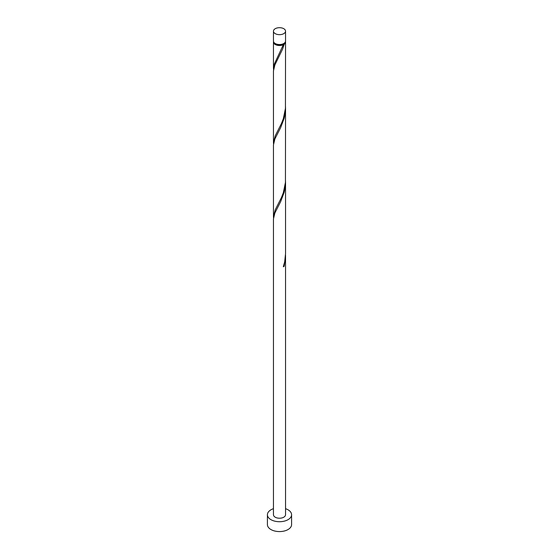<?xml version="1.0" encoding="UTF-8"?>
<svg xmlns="http://www.w3.org/2000/svg" width="559" height="559" viewBox="0 0 559 559"><rect width="100%" height="100%" fill="white"/><g stroke="black" fill="none" stroke-linecap="round" stroke-linejoin="round"><path stroke-width="0.84" d="M275.224 33.638A6.044 3.487 0 0 0 281.813 34.399A6.044 3.487 0 0 0 285.544 31.171A6.044 3.487 0 0 0 283.776 28.705A6.044 3.487 0 0 0 277.187 27.95A6.044 3.487 0 0 0 273.456 31.171A6.044 3.487 0 0 0 275.224 33.638M285.544 31.171L285.544 41.045A6.044 3.487 180 0 1 281.813 44.266A6.044 3.487 180 0 1 275.224 43.511A6.044 3.487 180 0 1 273.456 41.045L273.456 31.171M284.81 42.708A5.436 3.137 180 0 1 283.343 44.252A5.436 3.137 180 0 1 275.657 44.252A5.436 3.137 180 0 1 274.189 42.708M273.456 508.69A12.088 6.981 0 0 0 267.412 514.734A12.088 6.981 0 0 0 270.954 519.667A12.088 6.981 0 0 0 284.126 521.184A12.088 6.981 0 0 0 291.588 514.734A12.088 6.981 0 0 0 288.046 509.801A12.088 6.981 0 0 0 285.544 508.69M267.412 514.734L267.412 524.601A12.088 6.981 0 0 0 270.954 529.541A12.088 6.981 0 0 0 284.126 531.05A12.088 6.981 0 0 0 291.588 524.601L291.588 514.734M283.504 266.224L284.182 266.28L285.544 255.994L285.544 514.734A6.044 3.487 0 0 1 281.813 517.955A6.044 3.487 0 0 1 275.224 517.201A6.044 3.487 0 0 1 273.456 514.734L273.456 218.883L274.923 212.895L280.625 201.708L284.182 192.268L285.202 187.097L285.523 180.809M285.544 255.994L285.523 254.827M284.182 266.28A6.044 3.487 180 0 1 283.322 266.776L284.692 261.745L285.544 253.639L285.544 181.982M285.481 41.534A6.044 3.487 180 0 1 285.544 42.03L285.439 108.467L283.322 118.746L281.491 123.448L275.224 135.83L273.456 142.622L273.456 70.86L274.923 64.865L282.588 49.143L284.182 44.238L283.343 44.252L283.322 44.727A6.044 3.487 180 0 1 275.224 44.496A6.044 3.487 180 0 1 273.456 42.03A6.044 3.487 180 0 1 273.519 41.534M283.322 44.727L274.231 64.292L273.519 69.784M285.544 42.03A6.044 3.487 180 0 1 284.182 44.238M285.544 107.971L285.439 182.486L283.322 192.757L281.491 197.467L275.224 209.849L273.456 216.633L273.456 144.872L274.923 138.877L280.625 127.697L284.182 118.249L285.202 113.086L285.523 106.797M273.456 142.622L273.519 143.803M273.456 216.633L273.519 217.814M273.456 42.03L273.456 68.603"/></g></svg>
